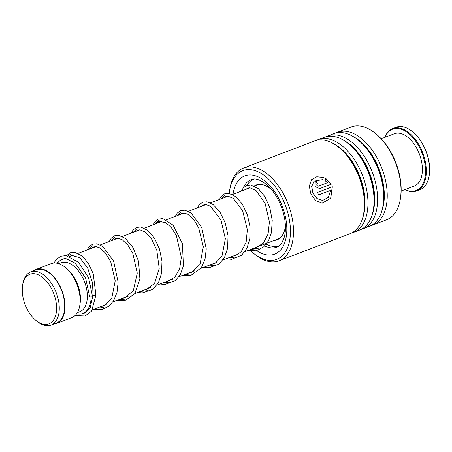 <?xml version="1.0" encoding="UTF-8"?>
<svg xmlns="http://www.w3.org/2000/svg" width="452" height="452" viewBox="0 0 452 452"><rect width="100%" height="100%" fill="white"/><g stroke="black" fill="none" stroke-linecap="round" stroke-linejoin="round"><path stroke-width="0.68" d="M24.532 302.97A26.544 15.34 -110.9 0 0 35.962 320.451A26.544 15.34 -110.9 0 0 53.336 320.344A26.544 15.34 -110.9 0 0 54.325 295.173A26.544 15.34 -110.9 0 0 36.691 274.217A26.544 15.34 -110.9 0 0 22.6 285.427A26.544 15.34 -110.9 0 0 24.532 302.97M35.962 320.451L37.16 321.428A28.436 16.436 -110.9 0 0 51.008 325.09A28.436 16.436 -110.9 0 0 56.833 294.342A28.436 16.436 -110.9 0 0 30.736 271.951A28.436 16.436 -110.9 0 0 22.843 283.901L22.6 285.427M51.008 325.09L56.449 323.016A28.436 16.436 -110.9 0 0 62.269 292.269A28.436 16.436 -110.9 0 0 36.177 269.872L30.736 271.951M76.597 313.818A28.888 16.696 -110.9 0 0 82.767 313.456A28.888 16.696 -110.9 0 0 91.157 296.868M77.382 312.614L79.738 311.716A26.182 15.131 -110.9 0 0 85.1 283.404A26.182 15.131 -110.9 0 0 61.071 262.793L58.72 263.691M53.703 324.061A28.888 16.696 -110.9 0 0 56.607 323.434L71.755 317.66A28.888 16.696 -110.9 0 0 79.772 305.512L80.117 303.332A26.182 15.131 -110.9 0 0 78.213 286.031A26.182 15.131 -110.9 0 0 66.941 268.787L65.229 267.392A28.888 16.696 -110.9 0 0 51.161 263.674L36.013 269.454A28.888 16.696 -110.9 0 0 33.431 270.923M79.772 305.512A28.888 16.696 -110.9 0 0 77.671 286.421A28.888 16.696 -110.9 0 0 65.229 267.392M56.607 323.434A28.888 16.696 -110.9 0 0 62.523 292.201A28.888 16.696 -110.9 0 0 36.013 269.454M69.049 259.284A28.888 16.696 -110.9 0 0 62.173 259.471A28.888 16.696 -110.9 0 0 57.331 263.313M250.741 250.837A47.488 27.442 -110.9 0 0 253.515 253.284A47.488 27.442 -110.9 0 0 276.11 259.589A47.488 27.442 -110.9 0 0 285.698 206.168A47.488 27.442 -110.9 0 0 243.323 170.466A47.488 27.442 -110.9 0 0 229.61 190.625A47.488 27.442 -110.9 0 0 229.249 193.416M229.61 190.625L229.887 188.879A49.652 28.691 69.1 0 1 243.673 168.008A49.652 28.691 69.1 0 1 244.227 167.805A49.652 28.691 69.1 0 1 288.359 204.649A49.652 28.691 69.1 0 1 279.07 260.793A49.652 28.691 69.1 0 1 278.511 260.99A49.652 28.691 69.1 0 1 254.888 254.403L253.515 253.284M371.002 225.604A49.652 28.691 -110.9 0 0 372.25 225.232A49.652 28.691 -110.9 0 0 372.804 225.028L386.596 219.768A49.652 28.691 -110.9 0 0 400.376 198.897A49.652 28.691 -110.9 0 0 375.38 133.374A49.652 28.691 -110.9 0 0 351.758 126.78A49.652 28.691 -110.9 0 0 351.198 126.984L337.407 132.244A49.652 28.691 -110.9 0 0 335.678 133.018M279.07 260.793L349.995 233.729A49.652 28.691 -110.9 0 0 363.781 212.858A49.652 28.691 -110.9 0 0 338.78 147.335A49.652 28.691 -110.9 0 0 315.157 140.747A49.652 28.691 -110.9 0 0 314.598 140.945L243.673 168.008M351.724 232.955A49.652 28.691 -110.9 0 0 352.972 232.582A49.652 28.691 -110.9 0 0 353.532 232.384A49.652 28.691 -110.9 0 0 362.82 176.24A49.652 28.691 -110.9 0 0 318.688 139.397A49.652 28.691 -110.9 0 0 318.135 139.6A49.652 28.691 -110.9 0 0 316.406 140.374M353.532 232.384L359.634 230.051A49.652 28.691 -110.9 0 0 373.414 209.18A49.652 28.691 -110.9 0 0 348.419 143.657A49.652 28.691 -110.9 0 0 324.796 137.069A49.652 28.691 -110.9 0 0 324.237 137.272L318.135 139.6M361.363 229.277A49.652 28.691 -110.9 0 0 362.611 228.91A49.652 28.691 -110.9 0 0 363.165 228.706A49.652 28.691 -110.9 0 0 372.459 172.568A49.652 28.691 -110.9 0 0 328.327 135.719A49.652 28.691 -110.9 0 0 327.768 135.922A49.652 28.691 -110.9 0 0 326.045 136.696M363.165 228.706L369.273 226.379A49.652 28.691 -110.9 0 0 383.053 205.502A49.652 28.691 -110.9 0 0 358.057 139.984A49.652 28.691 -110.9 0 0 334.435 133.391A49.652 28.691 -110.9 0 0 333.875 133.594L327.768 135.922M372.804 225.028A49.652 28.691 -110.9 0 0 382.098 168.89A49.652 28.691 -110.9 0 0 337.966 132.046A49.652 28.691 -110.9 0 0 337.407 132.244M316.095 181.162A49.652 28.691 -110.9 0 1 317.372 183.585C316.417 184.924 316.818 185.749 318.575 186.066L327.497 182.664L325.186 180.743L325.796 178.433L331.305 184.167L319.705 188.597L315.123 186.597L315.219 181.698L316.095 181.162L315.174 181.738M323.366 177.314L322.796 179.591L313.993 181.167L311.733 186.495L313.021 193.168L317.118 198.586L322.66 200.445L328.333 197.355L330.638 190.371L318.541 194.987A49.652 28.691 -110.9 0 0 317.575 192.377L332.356 186.738L330.745 198.236L322.095 203.23L315.666 200.626L310.931 194.049L309.264 186.117L311.592 179.664L316.733 176.777L323.366 177.314L322.711 179.664M375.38 133.374L376.177 134.024A48.392 27.962 69.1 0 1 400.54 197.88L400.376 198.897M313.954 181.207L311.643 186.569L312.925 193.213L317.016 198.603L322.609 200.445M330.638 190.371L318.536 194.976M317.575 192.382L332.26 186.778L330.655 198.213L322.039 203.23M311.558 179.71L316.688 176.862L323.293 177.393M327.497 182.664L318.49 186.122C316.733 185.812 316.332 184.987 317.287 183.648M325.717 178.506L331.214 184.218M317.276 183.625A49.471 28.589 -110.9 0 0 316.016 181.235M69.755 256.465L71.518 255.329L79.806 257.736L87.598 267.85L92.524 282.794L93.039 294.896L93.378 295.258C95.225 295.574 95.96 295.371 95.587 294.642M53.884 263.064L56.556 259.182L61.076 256.227L65.896 255.623L78.422 262.154L88.586 277.765L92.485 296.213A1.446 0.61 178.3 0 1 91.553 296.817A1.446 0.61 178.3 0 1 89.937 296.681A1.446 0.61 178.3 0 1 89.598 296.314L85.609 278.127L75.354 263.25L65.709 258.504L61.506 259.16L57.065 263.256M66.614 255.696L70.037 252.821L74.371 252.154L82.377 256.12L88.485 263.55L93.219 273.742L95.931 295.003L91.66 311.038L85.078 316.044L75.055 315.575M254.239 185.964A29.34 16.956 69.1 0 1 256.143 184.987A29.34 16.956 69.1 0 1 271.641 189.806M279.313 245.718L279.381 245.696A35.663 20.606 69.1 0 1 279.313 245.718A35.663 20.606 69.1 0 1 266.313 244.097M246.939 185.32A35.663 20.606 69.1 0 1 253.888 179.082A35.663 20.606 69.1 0 1 253.962 179.06L253.888 179.082M285.41 225.898A29.34 16.956 69.1 0 1 277.059 239.814A29.34 16.956 69.1 0 1 274.132 240.453M412.535 131.69A32.86 18.99 69.1 0 1 412.704 131.826A32.86 18.99 69.1 0 1 415.258 134.137A32.86 18.99 69.1 0 1 429.247 175.19A32.86 18.99 69.1 0 1 429.214 175.404M416.603 190.93L419.908 189.665A33.403 19.3 -110.9 0 0 429.18 175.625A33.403 19.3 -110.9 0 0 414.959 133.899A33.403 19.3 -110.9 0 0 412.36 131.549A33.403 19.3 -110.9 0 0 396.093 127.249L392.788 128.509A33.403 19.3 69.1 0 1 411.653 135.159A33.403 19.3 69.1 0 1 426.129 167.274A33.403 19.3 69.1 0 1 416.603 190.93A33.403 19.3 69.1 0 1 404.828 189.625M404.958 189.574A32.86 18.99 -110.9 0 0 425.309 175.348A32.86 18.99 -110.9 0 0 411.128 135.713A32.86 18.99 -110.9 0 0 385.008 137.278M384.872 137.329A33.403 19.3 69.1 0 1 392.788 128.509M381.2 138.73L394.308 133.73A27.984 16.17 69.1 0 1 410.111 139.301A27.984 16.17 69.1 0 1 422.241 166.206A27.984 16.17 69.1 0 1 414.258 186.026L401.15 191.026M70.467 254.216L68.212 256.001L70.467 254.216M96.513 308.213L103.418 307.501L96.513 308.213M92.502 245.809L89.146 249.182L92.502 245.809M118.543 299.806L125.453 299.094L118.543 299.806M114.525 237.407L111.175 240.775L114.525 237.407M140.572 291.404L147.476 290.692L140.572 291.404M136.555 229.006L133.204 232.373L136.555 229.006M162.601 282.997L169.5 282.291L162.601 282.997M158.584 220.599L155.234 223.972L158.584 220.599M184.631 274.596L191.541 273.878L184.631 274.596M180.614 212.191L177.263 215.564L180.614 212.191M206.66 266.188L213.57 265.477L206.66 266.188M228.689 257.787L235.594 257.075L228.689 257.787M224.672 195.388L221.322 198.756L224.672 195.388M250.719 249.38L257.623 248.668L250.719 249.38M383.053 205.502L383.319 203.846A47.59 27.504 -110.9 0 0 359.357 141.041L358.057 139.984M373.414 209.18L373.68 207.524A47.59 27.504 -110.9 0 0 349.724 144.719L348.419 143.657M363.781 212.858L364.041 211.197A47.59 27.504 -110.9 0 0 340.085 148.397L338.78 147.335M251.459 179.529A36.109 20.865 -110.9 0 0 251.25 179.608A36.109 20.865 -110.9 0 0 243.114 188.105M264.702 245.899A36.109 20.865 -110.9 0 0 276.59 247.233A36.109 20.865 -110.9 0 0 276.997 247.086C278.754 246.526 280.443 245.012 282.054 242.549L284.302 237.136C285.562 232.481 285.777 226.977 284.941 220.627C283.76 212.463 281.065 204.7 276.856 197.343C269.042 183.309 256.809 176.896 251.527 179.506L251.25 179.608M233.04 194.287A41.889 24.205 69.1 0 1 245.255 175.721A41.889 24.205 69.1 0 1 282.636 207.208A41.889 24.205 69.1 0 1 274.178 254.335A41.889 24.205 69.1 0 1 256.516 250.481M362.436 218.661A47.59 27.504 -110.9 0 0 333.915 143.9M372.075 214.988A47.59 27.504 -110.9 0 0 343.554 140.222M381.714 211.31A47.59 27.504 -110.9 0 0 353.187 136.549M163.72 282.573L170.048 282.042M159.172 220.463L156.352 223.542M251.832 248.956L258.165 248.425M279.669 238.34L244.984 251.572M238.436 254.069L222.955 259.973M216.406 262.471L200.925 268.375M194.377 270.878L178.896 276.782M172.348 279.279L156.872 285.184M150.318 287.687L134.843 293.591M128.289 296.088L112.814 301.992M106.26 304.495L92.519 309.739M86.795 311.92L82.767 313.456M259.069 184.354L254.51 186.094M250.109 187.772L232.481 194.501M228.079 196.179L210.451 202.903M206.05 204.581L188.422 211.304M184.02 212.988L166.398 219.712M161.991 221.39L144.369 228.113M139.962 229.797L122.339 236.52M117.932 238.198L100.31 244.922M95.903 246.606L78.281 253.329M73.879 255.007L69.907 256.521M64.794 258.471L62.173 259.471M278.279 239.255L275.5 239.927M100.4 306.727L103.824 305.806L111.751 298.235L115.215 280.833L110.7 261.668L105.418 252.95L99.508 247.764L95.926 246.606L93.479 246.95L91.598 248.25M122.43 298.326L125.051 297.704L133.351 290.585L137.261 273.127L132.843 253.527L127.876 245.08L122.249 239.775L118 238.204L115.542 238.537L113.627 239.842M144.459 289.918L146.42 289.506L154.544 283.472L159.223 268.409L156.799 250.176L151.635 239.114L145.098 231.921L139.928 229.791L137.606 230.119L135.656 231.441M166.489 281.517L167.698 281.297L174.822 277.195L179.642 268.787L181.331 257.397L176.404 235.622L171.189 227.356L165.449 222.469L159.624 221.717L157.686 223.034M188.518 273.11L191.789 272.251L199.993 264.375L203.315 246.843L198.654 227.701L193.507 219.299L187.778 214.231L183.964 212.982L181.653 213.316L179.715 214.632M210.547 264.708L215.293 263.149L222.011 256.001L225.356 238.746L220.915 219.802L210.423 206.197L205.988 204.581L203.677 204.914L201.745 206.225M232.577 256.301L236.724 255.052L241.317 251.544L246.148 242.182L247.357 229.695L242.651 210.762L233.204 198.298L228.034 196.174L225.723 196.501L223.774 197.823M254.606 247.899L255.86 247.668L263.256 243.238L268.087 234.102L269.409 221.87L265.081 203.242L255.985 190.462L249.894 187.761L247.736 188.1L245.803 189.416M93.039 294.896L90.134 308.083L85.242 312.857L81.637 313.807M93.852 309.224L102.44 309.281L108.666 306.326L113.525 300.925L117.023 292.348L118.136 282.127L113.61 261.092L102.74 246.391L96.762 243.792L92.694 244.165L89.219 246.566L87.196 249.928M115.881 300.823L124.724 300.817L134.826 293.614L139.911 278.946L138.538 261.239L133.125 247.719L125.368 238.43L118.87 235.402L114.599 235.803L111.294 238.108L109.226 241.521M137.911 292.416L142.233 292.947L152.991 289.308L158.471 282.579L161.55 273.313L161.985 261.188L159.42 248.882L154.448 238.147L147.979 230.497L140.708 226.966L136.306 227.525L133.041 230.034L131.255 233.119M159.94 284.014L164.743 284.54L175.387 280.613L180.416 274.336L183.393 265.872L182.438 243.809L173.172 225.226L162.771 218.57L158.194 219.186L155.098 221.599L153.284 224.712M181.97 275.613L190.552 275.669L201.332 267.787L205.022 259.205L206.253 248.877L201.733 227.503L191.043 212.909L184.981 210.191L180.885 210.519L177.24 213.056L175.314 216.31M203.999 267.205L209.14 267.725L219.022 264.143L224.503 257.47L227.605 248.272L228.045 235.69L225.265 222.955L219.949 212.028L213.124 204.547L207.039 201.79L202.756 202.174L199.287 204.632L197.338 207.903M226.028 258.804L231.52 259.301L241.662 255.239L246.911 248.323L249.786 238.989L250.041 226.927L247.374 214.779L242.385 204.247L235.955 196.767L228.994 193.377L224.554 193.857L221.113 196.473L219.367 199.501M248.058 250.397L257.657 250.176L263.719 246.809L268.528 240.718L271.437 232.605L272.228 220.418L269.889 207.863L264.996 196.784L258.493 188.783L250.781 184.936L246.402 185.529L243.295 187.879L241.396 191.1M412.704 131.826L412.36 131.549M429.247 175.19L429.18 175.625"/></g></svg>
